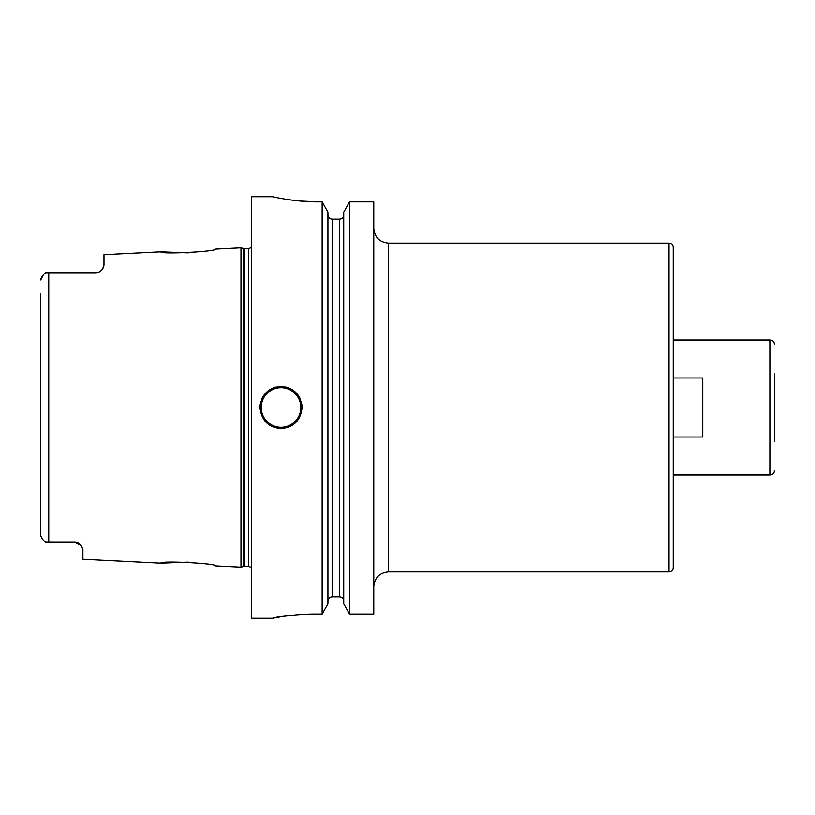 <?xml version="1.0" encoding="UTF-8"?>
<svg xmlns="http://www.w3.org/2000/svg" width="815" height="815" viewBox="0 0 815 815"><rect width="100%" height="100%" fill="white"/><g stroke="black" fill="none" stroke-linecap="round" stroke-linejoin="round"><path stroke-width="1.22" d="M103.984 265.272L102.914 268.441A8.435 8.435 0 0 1 102.466 269.164L103.984 265.272L103.984 254.667L160.891 251.815C159.17 254.545 217.462 251.56 215.69 249.074L240.985 247.811L240.985 567.189L215.69 565.926C217.462 563.44 159.17 560.455 160.891 563.185L188.265 562.146M75.255 542.26A8.435 8.435 0 0 0 74.471 542.23A8.435 8.435 0 0 1 75.255 542.26L45.579 542.23L43.674 540.467M74.471 542.23L81.021 545.347L82.906 549.249L82.906 559.273L160.891 563.185M81.021 545.347A8.435 8.435 0 0 0 80.451 544.705A8.435 8.435 0 0 1 81.021 545.347L80.481 544.746M79.819 544.135A8.435 8.435 0 0 1 79.829 544.145A8.435 8.435 0 0 0 79.819 544.135L79.116 543.625M78.362 543.177L77.619 542.831A8.435 8.435 0 0 0 77.282 542.709A8.435 8.435 0 0 1 77.649 542.851M76.814 542.556L76.029 542.372A8.435 8.435 0 0 1 76.865 542.576A8.435 8.435 0 0 0 76.06 542.383M40.77 535.404L40.75 531.94M45.579 542.23C42.533 539.662 40.923 537.248 40.75 535.007L40.75 293.848M40.75 521.152L40.75 303.842M78.413 543.208A8.435 8.435 0 0 1 79.137 543.636A8.435 8.435 0 0 0 78.413 543.208M48.757 542.23L48.757 272.77L45.579 272.77C42.533 275.338 40.913 277.752 40.75 279.993L43.276 274.961M44 274.197L45.579 272.77M48.757 272.77L95.549 272.77C98.584 272.77 101.04 271.334 102.914 268.441A8.435 8.435 0 0 1 102.466 269.164M96.302 272.74L97.036 272.638A8.435 8.435 0 0 1 96.282 272.74A8.435 8.435 0 0 0 97.026 272.638A8.435 8.435 0 0 1 96.282 272.74M101.62 270.193L101.936 269.846A8.435 8.435 0 0 1 101.345 270.468A8.435 8.435 0 0 0 101.936 269.857A8.435 8.435 0 0 1 101.345 270.468M160.891 251.815L188.275 252.854M100.031 271.487A8.435 8.435 0 0 1 99.328 271.884A8.435 8.435 0 0 0 100.031 271.487A8.435 8.435 0 0 1 99.328 271.884M98.564 272.21A8.435 8.435 0 0 1 97.79 272.465A8.435 8.435 0 0 0 98.564 272.21A8.435 8.435 0 0 1 97.79 272.465M272.607 196.721L251.529 196.721L251.529 618.279L272.607 618.279L276.601 617.515M300.277 201.04L318.971 201.886C294.663 202.079 271.874 196.547 272.607 196.721C271.874 196.547 294.653 202.079 318.971 201.886L322.149 201.886L322.149 614.021L314.763 614.021C291.526 613.889 270.509 618.748 272.679 618.259C276.285 616.711 290.313 615.294 314.763 614.021L311.829 614.041M311.636 614.041L303.149 614.347M298.29 614.673L297.037 614.775M293.38 615.121L290.456 615.447M286.87 615.895L282.693 616.497M279.993 616.924L276.743 617.485M302.11 407.5C300.613 420.571 293.594 427.6 281.032 428.578C268.481 427.6 261.452 420.571 259.954 407.5C261.452 394.429 268.481 387.4 281.032 386.422C293.594 387.4 300.623 394.429 302.11 407.5A21.078 21.078 0 0 0 301.927 404.678A21.078 21.078 0 0 1 302.11 407.5M373.779 201.886L349.523 201.886L373.779 201.886L373.779 614.021L349.523 614.021L343.736 603.783L343.736 212.175L349.523 201.886L349.523 614.021L343.736 603.783M275.867 197.424L277.395 197.729M278.873 198.014L281.124 198.432M283.844 198.911L285.321 199.155M287.43 199.481L291.179 200.021M293.95 200.368L295.743 200.582M349.523 201.886L343.736 212.175M343.736 214.875C343.472 217.534 342.066 218.98 339.529 219.215C342.066 218.98 343.472 217.534 343.736 214.875M332.143 219.215L339.529 219.215L339.529 596.774C342.066 597.018 343.472 598.455 343.736 601.093C343.472 598.455 342.066 597.018 339.529 596.774L332.143 596.774C329.606 597.018 328.201 598.455 327.936 601.093C328.201 598.455 329.606 597.018 332.143 596.774L332.143 219.215C329.606 218.98 328.201 217.534 327.936 214.875C328.201 217.534 329.606 218.98 332.143 219.215M322.149 201.886L327.936 212.175L322.149 201.886M327.936 603.783L322.149 614.021L327.936 603.783L327.936 212.175M259.954 407.5A21.078 21.078 0 0 1 260.148 404.678A21.078 21.078 0 0 0 259.954 407.5M260.719 401.877A21.078 21.078 0 0 1 260.902 401.245A21.078 21.078 0 0 0 260.719 401.877M261.666 399.187A21.078 21.078 0 0 1 262.552 397.363A21.078 21.078 0 0 0 261.666 399.187M262.939 396.691A21.078 21.078 0 0 1 264.498 394.429A21.078 21.078 0 0 0 262.939 396.691M268.41 390.619A21.078 21.078 0 0 1 270.672 389.142A21.078 21.078 0 0 0 268.41 390.619M273.106 387.971A21.078 21.078 0 0 1 275.674 387.115A21.078 21.078 0 0 0 273.106 387.971M278.343 386.595A21.078 21.078 0 0 1 283.732 386.595A21.078 21.078 0 0 0 278.343 386.595M301.346 401.866A21.078 21.078 0 0 0 301.183 401.306A21.078 21.078 0 0 1 301.346 401.866M300.399 399.177A21.078 21.078 0 0 0 299.227 396.844A21.078 21.078 0 0 1 300.399 399.177M299.136 396.691A21.078 21.078 0 0 0 297.567 394.429A21.078 21.078 0 0 1 299.136 396.691M293.655 390.619A21.078 21.078 0 0 0 291.393 389.142A21.078 21.078 0 0 1 293.655 390.619M288.958 387.971A21.078 21.078 0 0 0 286.391 387.115A21.078 21.078 0 0 1 288.958 387.971M673.078 567.688L673.078 247.312C672.823 244.755 671.428 243.349 668.86 243.094L668.86 571.906C671.428 571.651 672.823 570.245 673.078 567.688M774.25 441.221L774.25 373.779M673.078 437.013L702.591 437.013L702.591 377.987L673.078 377.987M240.985 567.189L243.593 566.496L243.593 248.504L240.985 247.811M243.593 566.496L244.694 566.354L244.694 248.646L243.593 248.504M244.694 566.354L248.575 566.354L248.575 248.646L244.694 248.646M281.032 427.315A19.815 19.815 0 0 1 261.218 407.5A19.815 19.815 0 0 1 281.032 387.685A19.815 19.815 0 0 1 300.847 407.5A19.815 19.815 0 0 1 281.032 427.315M373.779 228.343C374.656 237.308 379.566 242.218 388.531 243.094L388.531 571.906C379.566 572.782 374.656 577.692 373.779 586.657M673.078 474.951L770.032 474.951L770.032 340.049C772.6 340.303 773.995 341.709 774.25 344.266M248.575 566.354L251.529 567.556M248.575 248.646L251.529 247.444M388.531 571.906L668.86 571.906M388.531 243.094L668.86 243.094M770.032 474.951C772.6 474.697 773.995 473.291 774.25 470.734M673.078 340.049L770.032 340.049"/></g></svg>

